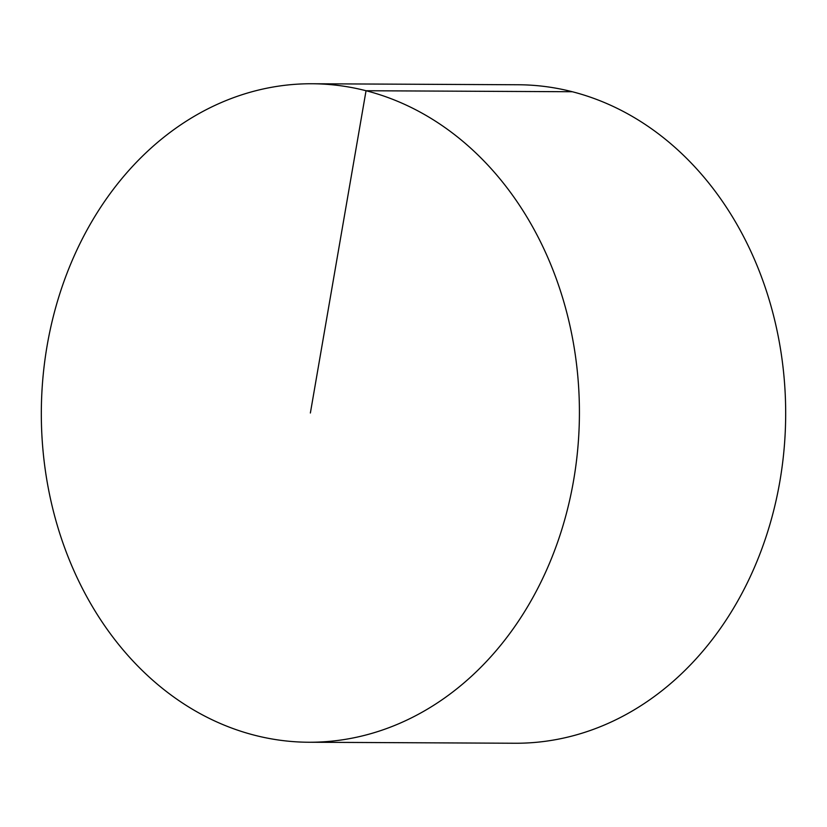 <?xml version="1.0" encoding="UTF-8"?>
<svg xmlns="http://www.w3.org/2000/svg" width="827" height="827" viewBox="0 0 827 827"><rect width="100%" height="100%" fill="white"/><g stroke="black" fill="none" stroke-linecap="round" stroke-linejoin="round"><path stroke-width="1.24" d="M311.975 83.754L518.219 84.757A329.249 269.044 90.3 0 1 779.851 481.479A329.249 269.044 90.3 0 1 515.025 743.246L308.781 742.243A329.249 269.044 90.3 0 1 47.149 345.521A329.249 269.044 90.3 0 1 311.975 83.754A329.249 269.044 90.3 0 1 579.417 414.306A329.249 269.044 90.3 0 1 308.781 742.243M572.294 91.735L366.041 90.743L310.373 413.004"/></g></svg>
